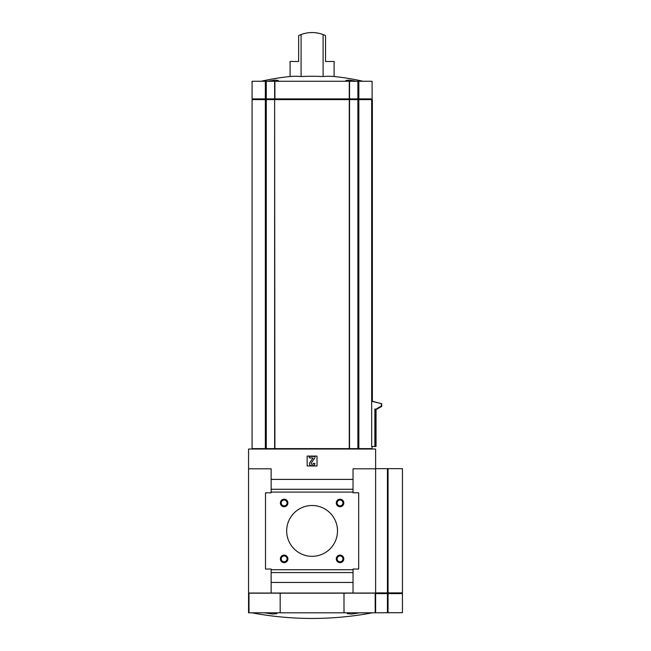 <?xml version="1.0" encoding="UTF-8"?>
<svg xmlns="http://www.w3.org/2000/svg" width="651" height="651" viewBox="0 0 651 651"><rect width="100%" height="100%" fill="white"/><g stroke="black" fill="none" stroke-linecap="round" stroke-linejoin="round"><path stroke-width="0.98" d="M359.824 612.803L351.662 614.023L347.252 613.673L348.92 612.803M275.259 612.803L276.927 613.673L272.517 614.023L264.347 612.803M346.893 81.261L345.893 80.472L349.18 80.097L356.423 81.261L349.188 80.097L345.893 80.472M301.087 76.541L301.087 34.568A31.061 31.061 0 0 1 323.091 34.568L325.541 35.61L325.541 61.495L334.093 61.495L334.093 76.541A225.083 112.542 90 0 0 323.091 76.541A225.083 225.083 0 0 0 301.087 76.541A225.083 112.542 -90 0 0 290.077 76.541A225.889 225.889 0 0 0 261.279 81.261M267.748 81.261L274.991 80.097L278.286 80.472L277.285 81.261M323.091 34.568L323.091 76.541M301.087 34.568L298.638 35.61L298.638 61.495L290.077 61.495L290.077 76.541M372.396 401.317L381.689 403.693L371.656 401.317L371.656 99.611L274.901 99.611L274.901 81.261L252.083 81.261L252.083 98.903L252.083 81.261M372.087 446.488L372.087 448.612L349.546 448.612L349.546 99.611M376.042 409.08L376.042 446.488L371.672 446.488L371.672 401.317M271.142 593.037L375.619 593.037L375.619 449.035L248.56 449.035L248.56 468.801L271.142 468.801L271.142 492.799L265.502 492.799L265.502 569.039L271.142 569.039L271.142 593.037L248.56 593.037L248.56 468.801M274.632 448.612L274.632 99.611L252.083 99.611L252.083 448.612L349.546 448.612M343.997 612.803L343.997 593.175L375.196 593.175L375.196 612.803L248.56 612.803L248.56 593.175L248.983 593.175L248.983 612.803M280.174 612.803L280.174 593.175L248.983 593.175M317.029 465.978L317.029 456.091L307.15 456.091L307.15 465.978L317.029 465.978M353.029 593.037L353.029 569.039L358.677 569.039L358.677 492.799L353.029 492.799L353.029 479.388L271.142 479.388M353.029 479.388L353.029 468.801L375.619 468.801L375.619 592.898L387.443 592.898L387.443 468.655L375.619 468.655M353.029 489.267L271.142 489.267M353.029 492.091L271.142 492.091M336.282 502.963A3.76 3.76 0 0 0 341.921 506.226A3.76 3.76 0 0 0 341.921 499.708A3.76 3.76 0 0 0 336.282 502.963M336.282 558.875A3.76 3.76 0 0 0 341.921 562.13A3.76 3.76 0 0 0 341.921 555.612A3.76 3.76 0 0 0 336.282 558.875M280.369 502.963A3.76 3.76 0 0 0 286.017 506.226A3.76 3.76 0 0 0 286.017 499.708A3.76 3.76 0 0 0 280.369 502.963M280.369 558.875A3.76 3.76 0 0 0 286.017 562.13A3.76 3.76 0 0 0 286.017 555.612A3.76 3.76 0 0 0 280.369 558.875M286.676 530.915A25.413 25.413 0 0 0 324.792 552.927A25.413 25.413 0 0 0 324.792 508.911A25.413 25.413 0 0 0 286.676 530.915M353.029 569.739L271.142 569.739M353.029 572.563L271.142 572.563M353.029 582.45L271.142 582.45M312.797 465.62A2.116 2.116 0 0 0 314.913 463.504L313.497 463.219A0.985 0.985 0 0 1 312.513 464.212L311.821 464.212A0.708 0.708 0 0 1 311.243 463.097L314.913 457.856L314.913 456.449L309.266 456.449L309.266 457.856L313.033 458.076L309.77 462.731A1.839 1.839 0 0 0 311.276 465.62L312.797 465.62M388.053 612.664L388.053 593.606L402.44 593.606L402.44 612.664L375.196 612.803M375.619 593.175L375.196 593.175M280.174 593.175L343.997 593.175M281.216 558.875A2.921 2.921 0 0 0 285.594 561.398A2.921 2.921 0 0 0 285.594 556.345A2.921 2.921 0 0 0 281.216 558.875M281.216 502.963A2.921 2.921 0 0 0 285.594 505.493A2.921 2.921 0 0 0 285.594 500.44A2.921 2.921 0 0 0 281.216 502.963M337.12 558.875A2.921 2.921 0 0 0 341.498 561.398A2.921 2.921 0 0 0 341.498 556.345A2.921 2.921 0 0 0 337.12 558.875M337.12 502.963A2.921 2.921 0 0 0 341.498 505.493A2.921 2.921 0 0 0 341.498 500.44A2.921 2.921 0 0 0 337.12 502.963M377.458 408.258L377.458 409.08L374.87 409.08L374.87 446.488M378.866 407.445L378.866 408.258L377.075 408.258L377.075 409.08M380.282 406.623L380.282 407.445L378.5 407.445L378.5 408.258M381.689 403.693L381.689 406.623L379.915 406.623L379.915 407.445M381.331 403.693L381.331 406.623M274.632 99.611L274.901 448.612M252.083 99.611L252.083 448.612M365.105 449.035L365.105 448.612M361.403 448.612L361.403 449.035M372.372 401.317L372.372 99.611L371.656 99.611M358.839 98.903L358.839 81.261L372.087 81.261L372.087 98.903L349.546 98.903L349.546 81.261L274.901 81.261M266.283 448.612L266.283 98.903L349.546 98.903M266.283 81.261L266.283 98.903L252.083 98.903M358.839 81.261L349.546 81.261M318.713 33.266L315.499 32.737M297.295 61.495L298.638 61.495M325.541 61.495L326.883 61.495M388.053 592.898L388.053 468.655L402.44 468.655L402.44 592.898L387.443 592.898M388.053 468.655L387.443 468.655M375.619 612.664L375.619 593.037M388.053 593.606L375.619 593.606M358.839 448.612L358.839 99.611M357.887 448.612L357.887 81.261M349.278 448.612L349.278 99.611M265.339 448.612L265.339 99.611M375.717 409.08L375.717 446.488M265.933 99.611L265.933 98.903M275.153 99.611L275.153 98.903M349.026 99.611L349.026 98.903M349.294 99.611L349.294 98.903M358.245 99.611L358.245 98.903M265.339 98.903L265.339 81.261M274.632 98.903L274.632 81.261M349.278 98.903L349.278 81.261M371.981 401.317L371.981 99.611M387.443 612.664L387.443 593.606M387.142 592.898L387.142 593.606M387.752 592.898L387.752 593.606M251.791 612.803A324.719 324.719 0 0 0 372.38 612.803M362.9 81.261A225.889 225.889 0 0 0 334.093 76.541M261.401 448.612L261.401 449.035M366.725 448.612L366.725 449.035M252.791 99.611L252.791 98.903M371.387 99.611L371.387 98.903M401.74 592.898L401.74 593.606"/></g></svg>
